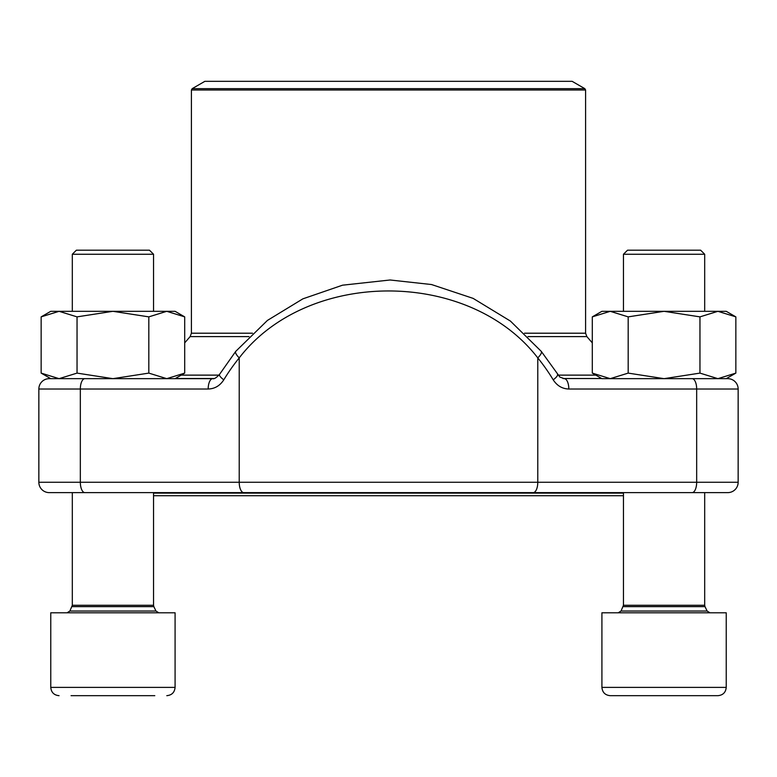 <?xml version="1.0" encoding="UTF-8"?>
<svg xmlns="http://www.w3.org/2000/svg" width="777" height="777" viewBox="0 0 777 777"><rect width="100%" height="100%" fill="white"/><g stroke="black" fill="none" stroke-linecap="round" stroke-linejoin="round"><path stroke-width="1.17" d="M76.369 250.194L72.31 254.254L76.369 250.194L149.475 250.194L153.545 254.254L72.31 254.254L72.31 311.315M154.798 695.677L71.057 695.677M55.478 612.791L175.087 612.791L175.087 687.383C174.592 692.424 171.834 695.182 166.793 695.677C171.834 695.182 174.592 692.424 175.087 687.383L50.767 687.383L50.767 612.791L55.478 612.791M627.525 250.194L700.631 250.194L704.69 254.254L623.455 254.254L627.525 250.194L623.455 254.254L623.455 311.315M614.286 695.677L610.207 695.677C605.166 695.182 602.408 692.424 601.913 687.383L726.233 687.383C725.747 692.424 722.979 695.182 717.948 695.677L614.286 695.677M610.207 695.677C605.166 695.182 602.408 692.424 601.913 687.383L601.913 612.791L726.233 612.791L726.233 687.383C725.747 692.424 722.979 695.182 717.948 695.677M623.455 495.726L153.545 495.726M153.545 493.133L623.455 493.133M558.129 81.323L204.866 81.323L192.181 88.656L584.819 88.656L572.134 81.323L558.129 81.323M50.767 378.661L41.152 373.106L59.091 378.661L77.04 373.106L77.04 316.87L112.927 311.315L148.815 316.87L166.754 311.315L184.703 316.87L184.703 373.106L166.754 378.661L148.815 373.106L148.815 316.87M77.04 373.106L112.927 378.661L148.815 373.106M41.152 373.106L41.152 316.87L59.091 311.315L77.04 316.87M59.091 378.661L112.927 378.661M50.767 311.315L41.152 316.87L50.767 311.315L175.087 311.315L184.703 316.87L175.087 311.315M617.453 378.661L727.787 378.661A10.363 10.363 0 0 1 738.15 389.015L738.15 482.255A10.363 10.363 0 0 1 727.787 492.618L49.213 492.618A10.363 10.363 0 0 1 38.85 482.255L738.15 482.255M541.287 351.398A10.363 3.05 141 0 1 537.781 357.896C468.774 268.424 307.711 268.871 239.219 357.896A10.363 3.05 39 0 1 235.732 351.369L219.483 374.456C216.375 377.768 214.122 379.176 212.733 378.661L49.213 378.661A10.363 10.363 0 0 0 38.85 389.015L38.85 482.255A10.363 10.363 0 0 0 49.213 492.618A10.363 10.363 0 0 1 38.85 482.255M66.307 492.618L710.693 492.618M38.85 389.015A10.363 10.363 0 0 1 49.213 378.661A10.363 10.363 0 0 0 38.85 389.015L80.332 389.015L80.332 482.255A10.363 4.555 90 0 0 84.887 492.618M212.733 378.661A10.363 4.555 90 0 0 208.178 389.015C214.743 388.821 219.949 385.761 223.776 379.836A10.363 2.554 31.3 0 1 219.473 374.475M727.787 378.661A10.363 10.363 0 0 1 738.15 389.015L568.822 389.015A10.363 4.555 -90 0 0 564.267 378.661L559.858 377.078L541.268 351.369L510.421 321.076L473.125 298.378L431.517 284.537L390.064 279.992L342.531 285.188L302.875 298.844L267.443 320.415L235.732 351.369M557.527 374.475A10.363 2.554 148.7 0 1 553.224 379.836C557.07 385.771 562.266 388.83 568.822 389.015M628.185 373.106L664.073 378.661L601.913 378.661L592.297 373.106L610.246 378.661L628.185 373.106L628.185 316.87L664.073 311.315L699.96 316.87L717.909 311.315L735.848 316.87L735.848 373.106L717.909 378.661L699.96 373.106L699.96 316.87M664.073 378.661L699.96 373.106M592.297 373.106L592.297 316.87L610.246 311.315L628.185 316.87M601.913 311.315L592.297 316.87L601.913 311.315L726.233 311.315L735.848 316.87L726.233 311.315M71.999 606.633L153.846 606.633L153.545 605.283L72.31 605.283L69.881 611.033L155.963 611.033L158.77 612.791M623.154 606.633L705.001 606.633L704.69 605.283L623.455 605.283L621.037 611.033L707.119 611.033L709.916 612.791M601.68 378.525L562.946 378.525M214.054 378.525L175.32 378.525M524.504 333.207L585.596 333.207L586.868 336.606L527.981 336.606M249.019 336.606L190.132 336.606L184.703 342.861M181.206 375.126L219.036 375.126M557.964 375.126L595.794 375.126M585.596 333.207L585.596 89.996L191.404 89.996L191.404 333.207L252.496 333.207M692.113 378.661A10.363 4.555 -90 0 1 696.668 389.015L696.668 482.255A10.363 4.555 90 0 1 692.113 492.618M553.224 379.836A201.078 180.575 90 0 0 537.781 357.896L537.781 482.255A10.363 4.555 90 0 1 533.216 492.618M223.776 379.836A201.078 180.575 -90 0 1 239.219 357.896L239.219 482.255A10.363 4.555 90 0 0 243.784 492.618M208.178 389.015L80.332 389.015A10.363 4.555 90 0 1 84.887 378.661M69.881 611.033L67.084 612.791M153.846 606.633L155.963 611.033M153.545 605.283L153.545 492.618M153.545 311.315L153.545 254.254L149.475 250.194M72.31 605.283L72.31 492.618M50.767 687.383C51.253 692.424 54.021 695.182 59.052 695.677C54.021 695.182 51.253 692.424 50.767 687.383M621.037 611.033L618.23 612.791M705.001 606.633L707.119 611.033M704.69 605.283L704.69 492.618M704.69 311.315L704.69 254.254L700.631 250.194M623.455 605.283L623.455 492.618M586.868 336.606L592.297 342.861M192.181 88.656L191.404 89.996M585.596 89.996L584.819 88.656M191.404 333.207L190.132 336.606M175.087 378.661L184.703 373.106M726.233 378.661L735.848 373.106"/></g></svg>
